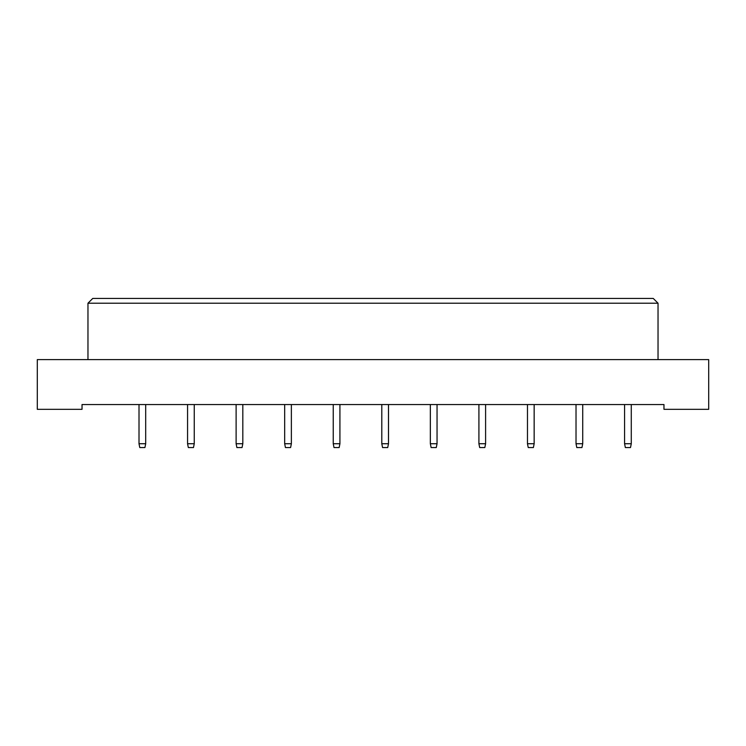 <?xml version="1.0" encoding="UTF-8"?>
<svg xmlns="http://www.w3.org/2000/svg" width="746" height="746" viewBox="0 0 746 746"><rect width="100%" height="100%" fill="white"/><g stroke="black" fill="none" stroke-linecap="round" stroke-linejoin="round"><path stroke-width="1.12" d="M37.3 409.321L82.032 409.321L82.032 404.546L663.968 404.546L663.968 409.321L708.7 409.321L708.7 359.619L37.3 359.619L37.3 409.321M87.963 303.221L92.737 298.447L653.263 298.447L658.037 303.221L87.963 303.221L87.963 359.619M658.037 303.221L658.037 359.619M145.694 404.546L145.694 443.73L144.929 447.553L139.772 447.553L139.008 443.73L139.008 404.546M139.008 443.73L145.694 443.73M194.249 404.546L194.249 443.73L193.484 447.553L188.328 447.553L187.563 443.73L187.563 404.546M187.563 443.73L194.249 443.73M242.814 404.546L242.814 443.73L242.049 447.553L236.883 447.553L236.118 443.73L236.118 404.546M236.118 443.73L242.814 443.73M291.369 404.546L291.369 443.73L290.604 447.553L285.438 447.553L284.674 443.73L284.674 404.546M284.674 443.73L291.369 443.73M339.924 404.546L339.924 443.73L339.16 447.553L334.003 447.553L333.238 443.73L333.238 404.546M333.238 443.73L339.924 443.73M388.489 404.546L388.489 443.73L387.724 447.553L382.558 447.553L381.793 443.73L381.793 404.546M381.793 443.73L388.489 443.73M437.044 404.546L437.044 443.73L436.279 447.553L431.113 447.553L430.349 443.73L430.349 404.546M430.349 443.73L437.044 443.73M485.599 404.546L485.599 443.73L484.835 447.553L479.678 447.553L478.913 443.73L478.913 404.546M478.913 443.73L485.599 443.73M534.155 404.546L534.155 443.73L533.39 447.553L528.233 447.553L527.469 443.73L527.469 404.546M527.469 443.73L534.155 443.73M582.719 404.546L582.719 443.73L581.955 447.553L576.789 447.553L576.024 443.73L576.024 404.546M576.024 443.73L582.719 443.73M631.275 404.546L631.275 443.73L630.51 447.553L625.353 447.553L624.579 443.73L624.579 404.546M624.579 443.73L631.275 443.73"/></g></svg>
